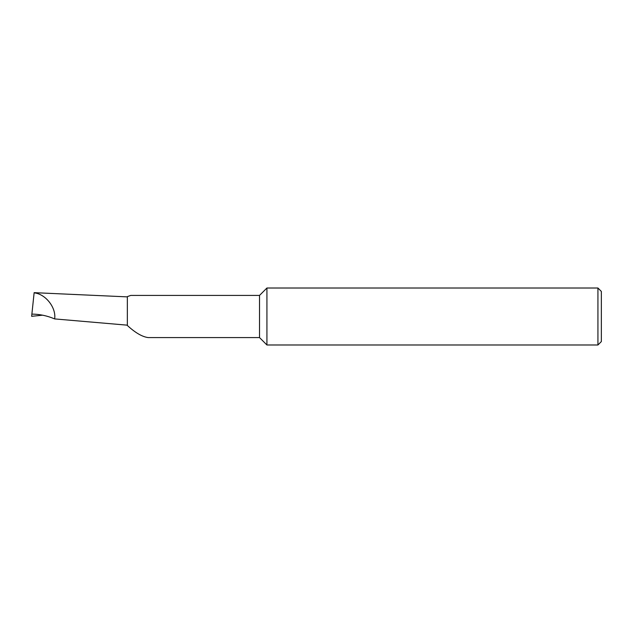 <?xml version="1.0" encoding="UTF-8"?>
<svg xmlns="http://www.w3.org/2000/svg" width="633" height="633" viewBox="0 0 633 633"><rect width="100%" height="100%" fill="white"/><g stroke="black" fill="none" stroke-linecap="round" stroke-linejoin="round"><path stroke-width="0.95" d="M259.522 337.579L259.522 295.421L130.754 295.421L127.344 296.616L127.344 325.473C135.288 332.776 142.227 336.811 148.154 337.579L259.522 337.579L266.928 344.985L266.928 288.015L259.522 295.421M597.932 288.015L601.35 291.433L601.35 341.567L597.932 344.985L597.932 288.015L266.928 288.015M42.585 315.179L31.65 316.318L34.111 292.921M127.344 325.172L54.644 318.913C47.198 315.748 39.61 314.142 31.879 314.11M34.135 292.66L127.344 296.877M54.644 318.913C56.4 307.693 45.489 293.839 34.111 292.865M597.932 344.985L266.928 344.985"/></g></svg>
